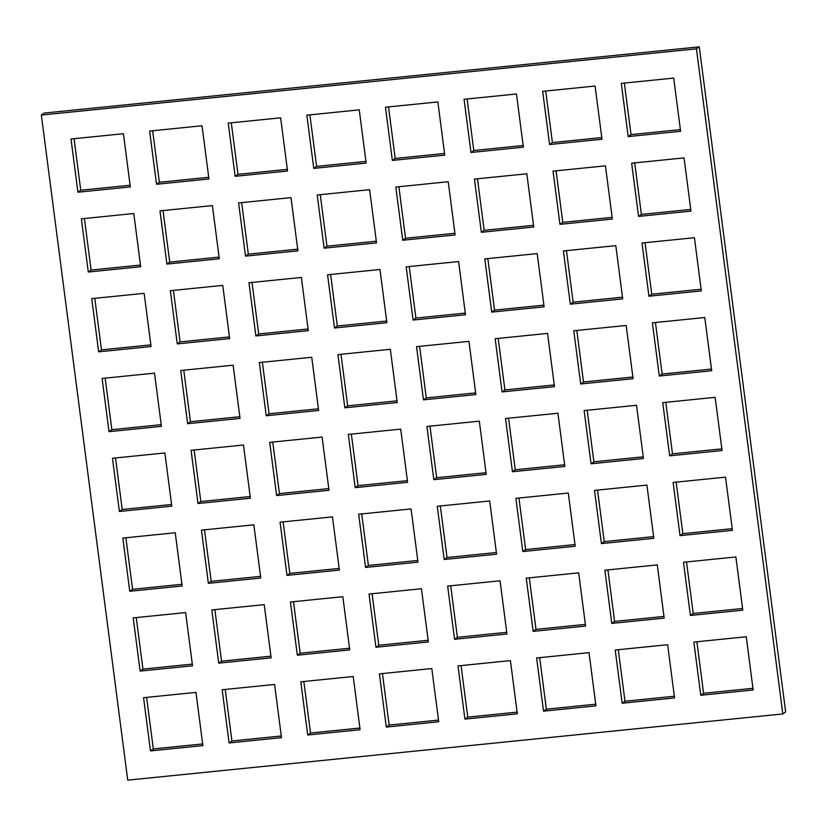 <?xml version="1.0" encoding="UTF-8"?>
<svg xmlns="http://www.w3.org/2000/svg" width="827" height="827" viewBox="0 0 827 827"><rect width="100%" height="100%" fill="white"/><g stroke="black" fill="none" stroke-linecap="round" stroke-linejoin="round"><path stroke-width="1.24" d="M693.843 642.072L746.254 636.769L753.159 689.976L700.758 695.28L693.843 642.072M696.892 641.762L703.581 693.284L752.942 688.302M703.581 693.284L700.758 695.28M683.474 562.257L735.885 556.964L742.791 610.171L690.39 615.464L683.474 562.257M686.524 561.947L693.222 613.479L742.574 608.486M693.222 613.479L690.39 615.464M673.116 482.441L725.517 477.148L732.433 530.355L680.021 535.648L673.116 482.441M676.155 482.141L682.854 533.663L732.215 528.67M682.854 533.663L680.021 535.648M662.747 402.635L715.148 397.332L722.064 450.539L669.653 455.842L662.747 402.635M665.797 402.325L672.485 453.847L721.847 448.865M672.485 453.847L669.653 455.842M652.379 322.819L704.79 317.527L711.696 370.734L659.295 376.027L652.379 322.819M655.429 322.509L662.117 374.042L711.478 369.049M662.117 374.042L659.295 376.027M642.01 243.004L694.422 237.711L701.327 290.918L648.926 296.221L642.01 243.004M645.06 242.704L651.759 294.226L701.11 289.243M651.759 294.226L648.926 296.221M631.652 163.198L684.053 157.895L690.969 211.102L638.558 216.405L631.652 163.198M634.702 162.888L641.39 214.42L690.752 209.427M641.39 214.42L638.558 216.405M621.284 83.382L673.685 78.089L680.6 131.297L628.189 136.589L621.284 83.382M624.333 83.072L631.022 134.605L680.383 129.612M631.022 134.605L628.189 136.589M615.236 650.012L667.637 644.719L674.553 697.926L622.142 703.219L615.236 650.012M618.286 649.712L624.974 701.234L674.336 696.241M624.974 701.234L622.142 703.219M604.868 570.206L657.279 564.903L664.184 618.11L611.773 623.413L604.868 570.206M607.917 569.896L614.606 621.418L663.967 616.435M614.606 621.418L611.773 623.413M594.499 490.39L646.91 485.098L653.816 538.305L601.415 543.597L594.499 490.39M597.549 490.08L604.237 541.613L653.599 536.62M604.237 541.613L601.415 543.597M584.131 410.574L636.542 405.282L643.458 458.489L591.047 463.792L584.131 410.574M587.18 410.275L593.879 461.797L643.23 456.814M593.879 461.797L591.047 463.792M573.773 330.769L626.173 325.466L633.089 378.673L580.678 383.976L573.773 330.769M576.822 330.459L583.511 381.991L632.872 376.998M583.511 381.991L580.678 383.976M563.404 250.953L615.815 245.66L622.721 298.867L570.31 304.16L563.404 250.953M566.454 250.643L573.142 302.175L622.504 297.182M573.142 302.175L570.31 304.16M553.036 171.137L605.447 165.845L612.352 219.052L559.951 224.355L553.036 171.137M556.085 170.838L562.784 222.36L612.135 217.377M562.784 222.36L559.951 224.355M542.667 91.332L595.078 86.029L601.994 139.236L549.583 144.539L542.667 91.332M545.717 91.022L552.415 142.554L601.767 137.561M552.415 142.554L549.583 144.539M536.62 657.961L589.031 652.668L595.936 705.876L543.535 711.168L536.62 657.961M539.669 657.651L546.368 709.184L595.719 704.191M546.368 709.184L543.535 711.168M526.251 578.145L578.662 572.853L585.578 626.06L533.167 631.363L526.251 578.145M529.301 577.846L535.999 629.368L585.351 624.385M535.999 629.368L533.167 631.363M515.893 498.34L568.294 493.037L575.21 546.244L522.798 551.547L515.893 498.34M518.942 498.03L525.631 549.562L574.992 544.569M525.631 549.562L522.798 551.547M505.524 418.524L557.936 413.231L564.841 466.438L512.44 471.731L505.524 418.524M508.574 418.214L515.262 469.746L564.624 464.753M515.262 469.746L512.44 471.731M495.156 338.708L547.567 333.415L554.472 386.623L502.072 391.926L495.156 338.708M498.205 338.408L504.904 389.93L554.255 384.948M504.904 389.93L502.072 391.926M484.798 258.903L537.199 253.6L544.114 306.807L491.703 312.11L484.798 258.903M487.837 258.593L494.536 310.125L543.897 305.132M494.536 310.125L491.703 312.11M474.429 179.087L526.83 173.794L533.746 227.001L481.335 232.294L474.429 179.087M477.479 178.777L484.167 230.309L533.529 225.316M484.167 230.309L481.335 232.294M464.061 99.281L516.472 93.978L523.377 147.185L470.976 152.488L464.061 99.281M467.11 98.971L473.799 150.493L523.16 145.511M473.799 150.493L470.976 152.488M458.013 665.911L510.414 660.608L517.33 713.815L464.919 719.118L458.013 665.911M461.063 665.601L467.751 717.133L517.113 712.14M467.751 717.133L464.919 719.118M447.645 586.095L500.056 580.802L506.961 634.009L454.561 639.302L447.645 586.095M450.694 585.785L457.383 637.317L506.744 632.324M457.383 637.317L454.561 639.302M437.276 506.279L489.687 500.986L496.593 554.193L444.192 559.497L437.276 506.279M440.326 505.979L447.025 557.501L496.376 552.519M447.025 557.501L444.192 559.497M426.918 426.474L479.319 421.17L486.235 474.378L433.824 479.681L426.918 426.474M429.968 426.163L436.656 477.696L486.018 472.703M436.656 477.696L433.824 479.681M416.55 346.658L468.95 341.365L475.866 394.572L423.455 399.865L416.55 346.658M419.599 346.348L426.287 397.88L475.649 392.887M426.287 397.88L423.455 399.865M406.181 266.852L458.592 261.549L465.498 314.756L413.097 320.059L406.181 266.852M409.231 266.542L415.919 318.064L465.281 313.082M415.919 318.064L413.097 320.059M395.813 187.036L448.224 181.733L455.129 234.951L402.728 240.243L395.813 187.036M398.862 186.726L405.561 238.259L454.912 233.266M405.561 238.259L402.728 240.243M385.454 107.221L437.855 101.928L444.771 155.135L392.36 160.428L385.454 107.221M388.504 106.91L395.192 158.443L444.554 153.45M395.192 158.443L392.36 160.428M379.397 673.85L431.808 668.557L438.723 721.764L386.312 727.067L379.397 673.85M382.446 673.55L389.145 725.072L438.496 720.09M389.145 725.072L386.312 727.067M369.038 594.044L421.439 588.741L428.355 641.948L375.944 647.252L369.038 594.044M372.088 593.734L378.776 645.267L428.138 640.274M378.776 645.267L375.944 647.252M358.67 514.229L411.081 508.936L417.986 562.143L365.575 567.436L358.67 514.229M361.719 513.918L368.408 565.451L417.769 560.458M368.408 565.451L365.575 567.436M348.301 434.423L400.713 429.12L407.618 482.327L355.217 487.63L348.301 434.423M351.351 434.113L358.05 485.635L407.401 480.652M358.05 485.635L355.217 487.63M337.933 354.607L390.344 349.304L397.26 402.522L344.849 407.814L337.933 354.607M340.982 354.297L347.681 405.83L397.032 400.837M347.681 405.83L344.849 407.814M327.575 274.791L379.975 269.499L386.891 322.706L334.48 327.999L327.575 274.791M330.624 274.481L337.313 326.014L386.674 321.021M337.313 326.014L334.48 327.999M317.206 194.986L369.617 189.683L376.523 242.89L324.112 248.193L317.206 194.986M320.256 194.676L326.944 246.198L376.306 241.215M326.944 246.198L324.112 248.193M306.838 115.17L359.249 109.867L366.154 163.084L313.753 168.377L306.838 115.17M309.887 114.86L316.586 166.392L365.937 161.399M316.586 166.392L313.753 168.377M300.79 681.799L353.201 676.507L360.107 729.714L307.706 735.007L300.79 681.799M303.84 681.489L310.528 733.022L359.89 728.029M310.528 733.022L307.706 735.007M290.422 601.994L342.833 596.691L349.738 649.898L297.338 655.201L290.422 601.994M293.471 601.684L300.17 653.206L349.521 648.223M300.17 653.206L297.338 655.201M280.064 522.178L332.464 516.875L339.38 570.092L286.969 575.385L280.064 522.178M283.103 521.868L289.801 573.4L339.163 568.407M289.801 573.4L286.969 575.385M269.695 442.362L322.096 437.07L329.012 490.277L276.6 495.569L269.695 442.362M272.745 442.052L279.433 493.585L328.795 488.592M279.433 493.585L276.6 495.569M259.327 362.557L311.738 357.254L318.643 410.461L266.242 415.764L259.327 362.557M262.376 362.247L269.064 413.769L318.426 408.786M269.064 413.769L266.242 415.764M248.958 282.741L301.369 277.438L308.275 330.655L255.874 335.948L248.958 282.741M252.008 282.431L258.706 333.963L308.058 328.97M258.706 333.963L255.874 335.948M238.6 202.925L291.001 197.632L297.916 250.839L245.505 256.132L238.6 202.925M241.649 202.615L248.338 254.147L297.699 249.154M248.338 254.147L245.505 256.132M228.231 123.12L280.632 117.816L287.548 171.024L235.137 176.327L228.231 123.12M231.281 122.809L237.969 174.332L287.331 169.349M237.969 174.332L235.137 176.327M222.184 689.749L274.585 684.446L281.5 737.663L229.089 742.956L222.184 689.749M225.233 689.439L231.922 740.971L281.283 735.978M231.922 740.971L229.089 742.956M211.815 609.933L264.216 604.64L271.132 657.847L218.721 663.14L211.815 609.933M214.865 609.623L221.553 661.155L270.915 656.162M221.553 661.155L218.721 663.14M201.447 530.128L253.858 524.825L260.763 578.032L208.363 583.335L201.447 530.128M204.496 529.818L211.185 581.34L260.546 576.357M211.185 581.34L208.363 583.335M191.078 450.312L243.489 445.009L250.395 498.226L197.994 503.519L191.078 450.312M194.128 450.002L200.827 501.534L250.178 496.541M200.827 501.534L197.994 503.519M180.72 370.496L233.121 365.203L240.037 418.41L187.626 423.703L180.72 370.496M183.77 370.186L190.458 421.718L239.82 416.725M190.458 421.718L187.626 423.703M170.352 290.69L222.763 285.387L229.668 338.594L177.257 343.898L170.352 290.69M173.401 290.38L180.09 341.902L229.451 336.92M180.09 341.902L177.257 343.898M159.983 210.875L212.394 205.582L219.3 258.789L166.899 264.082L159.983 210.875M163.033 210.565L169.721 262.097L219.083 257.104M169.721 262.097L166.899 264.082M149.615 131.059L202.026 125.766L208.942 178.973L156.53 184.266L149.615 131.059M152.664 130.759L159.363 182.281L208.714 177.288M159.363 182.281L156.53 184.266M143.567 697.699L195.978 692.395L202.884 745.603L150.483 750.906L143.567 697.699M146.617 697.388L153.315 748.911L202.667 743.928M153.315 748.911L150.483 750.906M133.199 617.883L185.61 612.58L192.526 665.797L140.114 671.09L133.199 617.883M136.248 617.573L142.947 669.105L192.298 664.112M142.947 669.105L140.114 671.09M122.841 538.067L175.241 532.774L182.157 585.981L129.746 591.274L122.841 538.067M125.89 537.757L132.578 589.289L181.94 584.296M132.578 589.289L129.746 591.274M112.472 458.261L164.883 452.958L171.789 506.165L119.377 511.468L112.472 458.261M115.522 457.951L122.21 509.473L171.571 504.491M122.21 509.473L119.377 511.468M102.103 378.446L154.515 373.153L161.42 426.36L109.019 431.653L102.103 378.446M105.153 378.135L111.852 429.668L161.203 424.675M111.852 429.668L109.019 431.653M91.745 298.63L144.146 293.337L151.062 346.544L98.651 351.837L91.745 298.63M94.785 298.33L101.483 349.852L150.845 344.859M101.483 349.852L98.651 351.837M81.377 218.824L133.778 213.521L140.693 266.728L88.282 272.031L81.377 218.824M84.426 218.514L91.115 270.036L140.476 265.053M91.115 270.036L88.282 272.031M71.008 139.008L123.419 133.716L130.325 186.923L77.924 192.215L71.008 139.008M74.058 138.698L80.746 190.231L130.108 185.238M80.746 190.231L77.924 192.215M782.818 713.939L785.65 711.944L699.27 46.85L44.182 113.061L41.35 115.056L127.73 780.15L782.818 713.939L696.437 48.834L41.35 115.056M699.27 46.85L696.437 48.834"/></g></svg>
